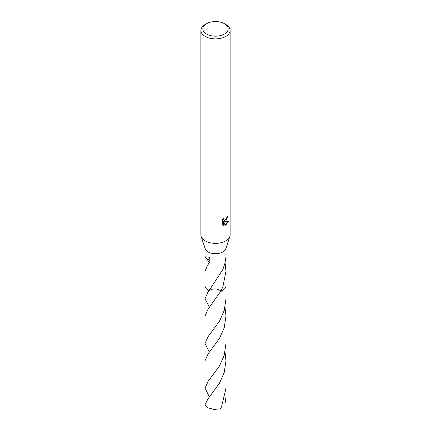 <?xml version="1.0" encoding="UTF-8"?>
<svg xmlns="http://www.w3.org/2000/svg" width="431" height="431" viewBox="0 0 431 431"><rect width="100%" height="100%" fill="white"/><g stroke="black" fill="none" stroke-linecap="round" stroke-linejoin="round"><path stroke-width="0.65" d="M224.454 23.694L225.833 24.486A14.616 8.437 180 0 1 230.116 30.456L230.116 234.906A14.616 8.437 180 0 1 229.852 236.49A14.616 8.437 180 0 1 225.833 240.87A14.616 8.437 180 0 1 211.206 242.971A14.616 8.437 180 0 1 201.148 236.49A14.616 8.437 180 0 1 200.884 234.906L200.884 30.456A14.616 8.437 180 0 1 205.167 24.486L206.546 23.694A12.666 7.311 180 0 1 224.454 23.694A12.666 7.311 180 0 1 224.454 34.033A12.666 7.311 180 0 1 206.546 34.033A12.666 7.311 180 0 1 206.546 23.694L205.167 24.486M229.852 236.49L225.79 248.768A10.473 6.045 180 0 1 222.908 251.909A10.473 6.045 180 0 1 212.424 253.412A10.473 6.045 180 0 1 205.21 248.768L201.148 236.49M225.833 220.984L224.432 221.507L228.435 221.254L225.833 225.041L225.144 225.332L223.63 221.55L223.63 225.365L222.299 224.583L222.299 219.875L223.834 217.973L223.624 218.905L224.195 220.02L225.833 219.718L227.045 217.052A14.616 8.437 0 0 0 227.934 216.314L225.833 220.984M230.116 30.456A14.616 8.437 180 0 1 225.833 36.419A14.616 8.437 180 0 1 209.908 38.251A14.616 8.437 180 0 1 200.884 30.456M209.412 307.389L205.021 298.758L208.092 291.852L209.057 290.586A10.479 6.05 180 0 1 205.027 285.688M225.973 248.208L225.973 256.806L224.863 263.61A10.473 6.045 0 0 1 224.777 263.707L222.908 269.45L209.051 290.586A10.473 6.045 180 0 1 205.027 285.818A10.479 6.05 180 0 1 205.027 285.634M225.973 285.688A10.479 6.05 180 0 1 222.908 290.095A10.473 6.045 180 0 1 220.958 290.979L208.092 309.097L205.021 316.009L205.021 343.534L208.092 336.616L219.53 321.1L224.217 310.509L225.979 298.758L225.979 285.818A10.473 6.045 180 0 1 222.908 290.09A10.479 6.05 180 0 1 220.958 290.984L222.908 286.712L225.973 271.244L225.084 262.872M209.541 262.786L206.304 258.228M210.172 260.927A6.982 4.03 0 0 0 210.15 260.879L206.137 258.185L205.027 256.806L209.525 257.248L210.123 261.175L207.817 265.017A10.473 6.045 180 0 1 207.672 264.925L205.027 271.244L205.027 285.818A10.479 6.05 180 0 0 208.092 290.095A10.479 6.05 180 0 0 209.051 290.586M227.552 216.653L224.088 221.308L224.432 221.507M224.028 219.907L223.425 219.374L223.28 218.549M222.752 224.971L223.28 225.16L223.28 221.345L223.63 221.55M225.041 225.052L227.977 221.362M223.28 225.165L223.63 225.365M221.2 291.281C217.461 288.274 213.356 288.097 208.873 290.747M208.157 264.682L207.672 264.925M208.092 398.637L205.124 404.445A10.473 6.045 180 0 0 205.506 405.436L208.092 407.823L213.895 409.45L220.322 408.825L221.502 406.934L225.973 388.299L225.973 360.779L224.201 372.573L219.487 383.197L208.092 398.637M225.025 352.159L225.973 360.779M209.412 352.154L205.021 343.534M225.973 285.634A10.479 6.05 180 0 1 225.979 285.818A10.479 6.05 180 0 1 220.958 290.984M225.025 396.929L225.876 402.813M209.412 396.919L205.027 388.299L208.092 381.376L219.46 365.984L224.174 355.408L225.979 343.534L225.979 316.009L224.222 327.732L219.557 338.308L208.092 353.867L205.027 360.779L205.027 388.299M225.03 307.384L225.979 316.009M225.876 402.807L223.204 403.001M205.027 256.806L205.027 248.208M224.195 220.02L223.845 219.821M225.973 285.818L225.973 271.244M205.021 298.758L205.021 285.818"/></g></svg>
